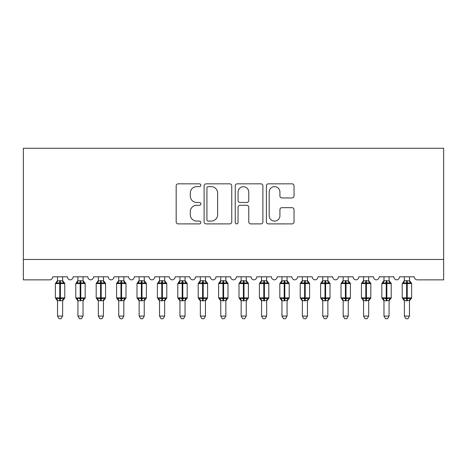 <?xml version="1.0" encoding="UTF-8"?>
<svg xmlns="http://www.w3.org/2000/svg" width="467" height="467" viewBox="0 0 467 467"><rect width="100%" height="100%" fill="white"/><g stroke="black" fill="none" stroke-linecap="round" stroke-linejoin="round"><path stroke-width="0.7" d="M200.857 185.241A1.401 1.401 0 0 0 199.456 183.84L178.178 183.84A2.002 2.002 0 0 0 176.176 185.843L176.176 221.889A2.002 2.002 0 0 0 178.178 223.891L199.456 223.891A1.401 1.401 0 0 0 200.857 222.49A1.401 1.401 0 0 0 199.456 221.089L196.7 221.089A6.41 6.41 0 0 1 190.291 214.68L190.291 211.674A6.41 6.41 0 0 1 196.7 205.264L199.456 205.264A1.401 1.401 0 0 0 200.857 203.863A1.401 1.401 0 0 0 199.456 202.462L196.7 202.462A6.41 6.41 0 0 1 190.291 196.052L190.291 193.052A6.41 6.41 0 0 1 196.7 186.642L199.456 186.642A1.401 1.401 0 0 0 200.857 185.241M292.027 197.955A2.002 2.002 0 0 0 294.029 195.953L294.029 185.843A2.002 2.002 0 0 0 292.027 183.84L268.397 183.84A2.002 2.002 0 0 0 266.394 185.843L266.394 221.889A2.002 2.002 0 0 0 268.397 223.891L292.027 223.891A2.002 2.002 0 0 0 294.029 221.889L294.029 209.671A2.002 2.002 0 0 0 292.027 207.669L281.916 207.669A2.002 2.002 0 0 0 279.914 209.671L279.914 215.731A5.359 5.359 0 0 1 274.555 221.089A5.359 5.359 0 0 1 269.196 215.731L269.196 192.001A5.359 5.359 0 0 1 274.555 186.642A5.359 5.359 0 0 1 279.914 192.001L279.914 195.953A2.002 2.002 0 0 0 281.916 197.955L292.027 197.955M443.65 259.465L443.65 148.267L23.35 148.267L23.35 279.867L49.671 279.867A3.059 3.059 0 0 0 52.73 276.803L67.423 276.803A3.059 3.059 0 0 0 70.278 279.861A3.059 3.059 0 0 0 73.132 276.803L87.825 276.803A3.059 3.059 0 0 0 90.68 279.861A3.059 3.059 0 0 0 93.534 276.803L108.227 276.803A3.059 3.059 0 0 0 111.082 279.861A3.059 3.059 0 0 0 113.936 276.803L128.629 276.803A3.059 3.059 0 0 0 131.484 279.861A3.059 3.059 0 0 0 134.344 276.803L149.031 276.803A3.059 3.059 0 0 0 151.886 279.861A3.059 3.059 0 0 0 154.746 276.803L169.433 276.803A3.059 3.059 0 0 0 172.294 279.861A3.059 3.059 0 0 0 175.148 276.803L189.835 276.803A3.059 3.059 0 0 0 192.696 279.861A3.059 3.059 0 0 0 195.55 276.803L210.243 276.803A3.059 3.059 0 0 0 213.098 279.861A3.059 3.059 0 0 0 215.952 276.803L230.645 276.803A3.059 3.059 0 0 0 233.5 279.861A3.059 3.059 0 0 0 236.355 276.803L251.048 276.803A3.059 3.059 0 0 0 253.902 279.861A3.059 3.059 0 0 0 256.757 276.803L271.45 276.803A3.059 3.059 0 0 0 274.304 279.861A3.059 3.059 0 0 0 277.164 276.803L291.852 276.803A3.059 3.059 0 0 0 294.706 279.861A3.059 3.059 0 0 0 297.567 276.803L312.254 276.803A3.059 3.059 0 0 0 315.114 279.861A3.059 3.059 0 0 0 317.969 276.803L332.656 276.803A3.059 3.059 0 0 0 335.516 279.861A3.059 3.059 0 0 0 338.371 276.803L353.064 276.803A3.059 3.059 0 0 0 355.918 279.861A3.059 3.059 0 0 0 358.773 276.803L373.466 276.803A3.059 3.059 0 0 0 376.32 279.861A3.059 3.059 0 0 0 379.175 276.803L393.868 276.803A3.059 3.059 0 0 0 396.722 279.861A3.059 3.059 0 0 0 399.577 276.803L414.27 276.803A3.059 3.059 0 0 0 417.329 279.867L443.65 279.867L443.65 259.465L23.35 259.465M231.749 185.843A2.002 2.002 0 0 0 229.746 183.84L206.11 183.84A2.002 2.002 0 0 0 204.108 185.843L204.108 221.889A2.002 2.002 0 0 0 206.11 223.891L229.746 223.891A2.002 2.002 0 0 0 231.749 221.889L231.749 185.843M237.254 183.84L260.89 183.84A2.002 2.002 0 0 1 262.892 185.843L262.892 221.889A2.002 2.002 0 0 1 260.89 223.891L250.773 223.891A2.002 2.002 0 0 1 248.771 221.889L248.771 207.272A2.002 2.002 0 0 0 246.769 205.264L240.061 205.264A2.002 2.002 0 0 0 238.053 207.272L238.053 222.49A1.401 1.401 0 0 1 236.652 223.891A1.401 1.401 0 0 1 235.251 222.49L235.251 185.843A2.002 2.002 0 0 1 237.254 183.84M208.317 186.642A1.401 1.401 0 0 0 206.916 188.043L206.916 219.688A1.401 1.401 0 0 0 208.317 221.089L211.218 221.089A6.41 6.41 0 0 0 217.628 214.68L217.628 193.052A6.41 6.41 0 0 0 211.218 186.642L208.317 186.642M248.771 192.1A5.359 5.359 0 0 0 243.412 186.742A5.359 5.359 0 0 0 238.053 192.1L238.053 200.46A2.002 2.002 0 0 0 240.061 202.462L246.769 202.462A2.002 2.002 0 0 0 248.771 200.46L248.771 192.1M57.523 316.083L62.625 316.083L61.095 318.733L59.058 318.733L57.523 316.083L57.523 300.596A2.242 2.142 180 0 0 56.344 298.728L56.787 298.069L59.77 298.787L59.77 297.87L60.383 297.87L60.383 282.669L63.366 283.387L64.096 282.628A1.022 1.022 0 0 1 64.767 283.592L55.38 283.592L55.38 297.87L59.77 297.87L59.77 282.669L56.787 283.387L56.344 282.733A2.242 2.142 0 0 0 57.523 280.848M62.625 316.083L62.625 300.503L59.77 300.806L59.77 298.787L60.383 298.787L60.383 297.87L64.767 297.87A1.022 1.022 0 0 1 64.096 298.827L63.804 298.728L64.096 298.827L62.625 300.935M59.77 300.806L57.523 300.608M57.523 276.803L57.523 280.953L59.77 280.655L62.625 280.953L62.625 276.803M60.383 300.806L60.383 298.787L63.366 298.069L63.804 298.728A2.242 2.142 180 0 0 62.625 300.608M56.787 283.387L57.085 282.517M63.366 283.387L62.625 280.953M62.625 300.503L63.366 298.069M57.523 300.503L56.787 298.069M77.931 316.083L83.027 316.083L81.497 318.733L79.46 318.733L77.931 316.083L77.931 300.596A2.242 2.142 180 0 0 76.751 298.728L77.189 298.069L80.172 298.787L80.172 297.87L80.785 297.87L80.785 282.669L83.768 283.387L84.504 282.628A1.022 1.022 0 0 1 85.169 283.592L75.788 283.592L75.788 297.87L80.172 297.87L80.172 282.669L77.189 283.387L76.751 282.733A2.242 2.142 0 0 0 77.931 280.848M83.027 316.083L83.033 300.503L80.172 300.806L80.172 298.787L80.785 298.787L80.785 297.87L85.169 297.87A1.022 1.022 0 0 1 84.504 298.827L84.206 298.728L84.504 298.827L83.027 300.935M80.172 300.806L77.931 300.608M77.931 276.803L77.925 280.953L80.172 280.655L83.033 280.953L83.027 276.803M80.785 300.806L80.785 298.787L83.768 298.069L84.206 298.728A2.242 2.142 180 0 0 83.027 300.608M77.189 283.387L77.487 282.517M83.768 283.387L83.033 280.953M83.033 300.503L83.768 298.069M77.925 300.503L77.189 298.069M98.333 316.083L103.429 316.083L101.899 318.733L99.862 318.733L98.333 316.083L98.333 300.596A2.242 2.142 180 0 0 97.154 298.728L97.591 298.069L100.574 298.787L100.574 297.87L101.187 297.87L101.187 282.669L104.17 283.387L104.906 282.628A1.022 1.022 0 0 1 105.571 283.592L96.19 283.592L96.19 297.87L100.574 297.87L100.574 282.669L97.591 283.387L97.154 282.733A2.242 2.142 0 0 0 98.333 280.848M103.429 316.083L103.435 300.503L100.574 300.806L100.574 298.787L101.187 298.787L101.187 297.87L105.571 297.87A1.022 1.022 0 0 1 104.906 298.827L104.608 298.728L104.906 298.827L103.429 300.935M100.574 300.806L98.333 300.608M98.333 276.803L98.327 280.953L100.574 280.655L103.435 280.953L103.429 276.803M101.187 300.806L101.187 298.787L104.17 298.069L104.608 298.728A2.242 2.142 180 0 0 103.429 300.608M97.591 283.387L97.889 282.517M104.17 283.387L103.435 280.953M103.435 300.503L104.17 298.069M98.327 300.503L97.591 298.069M118.735 316.083L123.837 316.083L122.301 318.733L120.264 318.733L118.735 316.083L118.735 300.596A2.242 2.142 180 0 0 117.556 298.728L117.993 298.069L120.976 298.787L120.976 297.87L121.589 297.87L121.589 282.669L124.572 283.387L125.308 282.628A1.022 1.022 0 0 1 125.979 283.592L116.592 283.592L116.592 297.87L120.976 297.87L120.976 282.669L117.993 283.387L117.556 282.733A2.242 2.142 0 0 0 118.735 280.848M123.837 316.083L123.837 300.503L120.976 300.806L120.976 298.787L121.589 298.787L121.589 297.87L125.979 297.87A1.022 1.022 0 0 1 125.308 298.827L125.01 298.728L125.308 298.827L123.837 300.935M120.976 300.806L118.735 300.608M118.735 276.803L118.735 280.953L120.976 280.655L123.837 280.953L123.837 276.803M121.589 300.806L121.589 298.787L124.572 298.069L125.01 298.728A2.242 2.142 180 0 0 123.837 300.608M117.993 283.387L118.291 282.517M124.572 283.387L123.837 280.953M123.837 300.503L124.572 298.069M118.735 300.503L117.993 298.069M139.137 316.083L144.239 316.083L142.704 318.733L140.666 318.733L139.137 316.083L139.137 300.596A2.242 2.142 180 0 0 137.958 298.728L138.395 298.069L141.378 298.787L141.378 297.87L141.991 297.87L141.991 282.669L144.98 283.387L145.71 282.628A1.022 1.022 0 0 1 146.381 283.592L136.994 283.592L136.994 297.87L141.378 297.87L141.378 282.669L138.395 283.387L137.958 282.733A2.242 2.142 0 0 0 139.137 280.848M144.239 316.083L144.239 300.503L141.378 300.806L141.378 298.787L141.991 298.787L141.991 297.87L146.381 297.87A1.022 1.022 0 0 1 145.71 298.827L145.418 298.728L145.71 298.827L144.239 300.935M141.378 300.806L139.137 300.608M139.137 276.803L139.137 280.953L141.378 280.655L144.239 280.953L144.239 276.803M141.991 300.806L141.991 298.787L144.98 298.069L145.418 298.728A2.242 2.142 180 0 0 144.239 300.608M138.395 283.387L138.699 282.517M144.98 283.387L144.239 280.953M144.239 300.503L144.98 298.069M139.137 300.503L138.395 298.069M159.539 316.083L164.641 316.083L163.111 318.733L161.068 318.733L159.539 316.083L159.539 300.596A2.242 2.142 180 0 0 158.36 298.728L158.798 298.069L161.786 298.787L161.786 297.87L162.393 297.87L162.393 282.669L165.382 283.387L166.112 282.628A1.022 1.022 0 0 1 166.783 283.592L157.397 283.592L157.397 297.87L161.786 297.87L161.786 282.669L158.798 283.387L158.36 282.733A2.242 2.142 0 0 0 159.539 280.848M164.641 316.083L164.641 300.503L161.786 300.806L161.786 298.787L162.393 298.787L162.393 297.87L166.783 297.87A1.022 1.022 0 0 1 166.112 298.827L165.82 298.728L166.112 298.827L164.641 300.935M161.786 300.806L159.539 300.608M159.539 276.803L159.539 280.953L161.786 280.655L164.641 280.953L164.641 276.803M162.393 300.806L162.393 298.787L165.382 298.069L165.82 298.728A2.242 2.142 180 0 0 164.641 300.608M158.798 283.387L159.101 282.517M165.382 283.387L164.641 280.953M164.641 300.503L165.382 298.069M159.539 300.503L158.798 298.069M179.941 316.083L185.043 316.083L183.513 318.733L181.476 318.733L179.941 316.083L179.941 300.596A2.242 2.142 180 0 0 178.762 298.728L179.2 298.069L182.188 298.787L182.188 297.87L182.801 297.87L182.801 282.669L185.784 283.387L186.514 282.628A1.022 1.022 0 0 1 187.185 283.592L177.799 283.592L177.799 297.87L182.188 297.87L182.188 282.669L179.2 283.387L178.762 282.733A2.242 2.142 0 0 0 179.941 280.848M185.043 316.083L185.043 300.503L182.188 300.806L182.188 298.787L182.801 298.787L182.801 297.87L187.185 297.87A1.022 1.022 0 0 1 186.514 298.827L186.222 298.728L186.514 298.827L185.043 300.935M182.188 300.806L179.941 300.608M179.941 276.803L179.941 280.953L182.188 280.655L185.043 280.953L185.043 276.803M182.801 300.806L182.801 298.787L185.784 298.069L186.222 298.728A2.242 2.142 180 0 0 185.043 300.608M179.2 283.387L179.503 282.517M185.784 283.387L185.043 280.953M185.043 300.503L185.784 298.069M179.941 300.503L179.2 298.069M200.343 316.083L205.445 316.083L203.916 318.733L201.878 318.733L200.343 316.083L200.343 300.596A2.242 2.142 180 0 0 199.164 298.728L199.607 298.069L202.59 298.787L202.59 297.87L203.203 297.87L203.203 282.669L206.186 283.387L206.916 282.628A1.022 1.022 0 0 1 207.587 283.592L198.201 283.592L198.201 297.87L202.59 297.87L202.59 282.669L199.607 283.387L199.164 282.733A2.242 2.142 0 0 0 200.343 280.848M205.445 316.083L205.445 300.503L202.59 300.806L202.59 298.787L203.203 298.787L203.203 297.87L207.587 297.87A1.022 1.022 0 0 1 206.916 298.827L206.624 298.728L206.916 298.827L205.445 300.935M202.59 300.806L200.343 300.608M200.343 276.803L200.343 280.953L202.59 280.655L205.445 280.953L205.445 276.803M203.203 300.806L203.203 298.787L206.186 298.069L206.624 298.728A2.242 2.142 180 0 0 205.445 300.608M199.607 283.387L199.905 282.517M206.186 283.387L205.445 280.953M205.445 300.503L206.186 298.069M200.343 300.503L199.607 298.069M220.751 316.083L225.847 316.083L224.318 318.733L222.28 318.733L220.751 316.083L220.751 300.596A2.242 2.142 180 0 0 219.572 298.728L220.01 298.069L222.993 298.787L222.993 297.87L223.605 297.87L223.605 282.669L226.588 283.387L227.324 282.628A1.022 1.022 0 0 1 227.989 283.592L218.609 283.592L218.609 297.87L222.993 297.87L222.993 282.669L220.01 283.387L219.572 282.733A2.242 2.142 0 0 0 220.751 280.848M225.847 316.083L225.853 300.503L222.993 300.806L222.993 298.787L223.605 298.787L223.605 297.87L227.989 297.87A1.022 1.022 0 0 1 227.324 298.827L227.026 298.728L227.324 298.827L225.847 300.935M222.993 300.806L220.751 300.608M220.751 276.803L220.745 280.953L222.993 280.655L225.853 280.953L225.847 276.803M223.605 300.806L223.605 298.787L226.588 298.069L227.026 298.728A2.242 2.142 180 0 0 225.847 300.608M220.01 283.387L220.307 282.517M226.588 283.387L225.853 280.953M225.853 300.503L226.588 298.069M220.745 300.503L220.01 298.069M241.153 316.083L246.249 316.083L244.72 318.733L242.682 318.733L241.153 316.083L241.153 300.596A2.242 2.142 180 0 0 239.974 298.728L240.412 298.069L243.395 298.787L243.395 297.87L244.007 297.87L244.007 282.669L246.99 283.387L247.726 282.628A1.022 1.022 0 0 1 248.391 283.592L239.011 283.592L239.011 297.87L243.395 297.87L243.395 282.669L240.412 283.387L239.974 282.733A2.242 2.142 0 0 0 241.153 280.848M246.249 316.083L246.255 300.503L243.395 300.806L243.395 298.787L244.007 298.787L244.007 297.87L248.391 297.87A1.022 1.022 0 0 1 247.726 298.827L247.428 298.728L247.726 298.827L246.249 300.935M243.395 300.806L241.153 300.608M241.153 276.803L241.147 280.953L243.395 280.655L246.255 280.953L246.249 276.803M244.007 300.806L244.007 298.787L246.99 298.069L247.428 298.728A2.242 2.142 180 0 0 246.249 300.608M240.412 283.387L240.709 282.517M246.99 283.387L246.255 280.953M246.255 300.503L246.99 298.069M241.147 300.503L240.412 298.069M261.555 316.083L266.657 316.083L265.122 318.733L263.084 318.733L261.555 316.083L261.555 300.596A2.242 2.142 180 0 0 260.376 298.728L260.814 298.069L263.797 298.787L263.797 297.87L264.41 297.87L264.41 282.669L267.393 283.387L268.128 282.628A1.022 1.022 0 0 1 268.799 283.592L259.413 283.592L259.413 297.87L263.797 297.87L263.797 282.669L260.814 283.387L260.376 282.733A2.242 2.142 0 0 0 261.555 280.848M266.657 316.083L266.657 300.503L263.797 300.806L263.797 298.787L264.41 298.787L264.41 297.87L268.799 297.87A1.022 1.022 0 0 1 268.128 298.827L267.836 298.728L268.128 298.827L266.657 300.935M263.797 300.806L261.555 300.608M261.555 276.803L261.555 280.953L263.797 280.655L266.657 280.953L266.657 276.803M264.41 300.806L264.41 298.787L267.393 298.069L267.836 298.728A2.242 2.142 180 0 0 266.657 300.608M260.814 283.387L261.111 282.517M267.393 283.387L266.657 280.953M266.657 300.503L267.393 298.069M261.555 300.503L260.814 298.069M281.957 316.083L287.059 316.083L285.524 318.733L283.487 318.733L281.957 316.083L281.957 300.596A2.242 2.142 180 0 0 280.778 298.728L281.216 298.069L284.199 298.787L284.199 297.87L284.812 297.87L284.812 282.669L287.8 283.387L288.53 282.628A1.022 1.022 0 0 1 289.201 283.592L279.815 283.592L279.815 297.87L284.199 297.87L284.199 282.669L281.216 283.387L280.778 282.733A2.242 2.142 0 0 0 281.957 280.848M287.059 316.083L287.059 300.503L284.199 300.806L284.199 298.787L284.812 298.787L284.812 297.87L289.201 297.87A1.022 1.022 0 0 1 288.53 298.827L288.238 298.728L288.53 298.827L287.059 300.935M284.199 300.806L281.957 300.608M281.957 276.803L281.957 280.953L284.199 280.655L287.059 280.953L287.059 276.803M284.812 300.806L284.812 298.787L287.8 298.069L288.238 298.728A2.242 2.142 180 0 0 287.059 300.608M281.216 283.387L281.519 282.517M287.8 283.387L287.059 280.953M287.059 300.503L287.8 298.069M281.957 300.503L281.216 298.069M302.359 316.083L307.461 316.083L305.932 318.733L303.889 318.733L302.359 316.083L302.359 300.596A2.242 2.142 180 0 0 301.18 298.728L301.618 298.069L304.607 298.787L304.607 297.87L305.214 297.87L305.214 282.669L308.202 283.387L308.932 282.628A1.022 1.022 0 0 1 309.603 283.592L300.217 283.592L300.217 297.87L304.607 297.87L304.607 282.669L301.618 283.387L301.18 282.733A2.242 2.142 0 0 0 302.359 280.848M307.461 316.083L307.461 300.503L304.607 300.806L304.607 298.787L305.214 298.787L305.214 297.87L309.603 297.87A1.022 1.022 0 0 1 308.932 298.827L308.64 298.728L308.932 298.827L307.461 300.935M304.607 300.806L302.359 300.608M302.359 276.803L302.359 280.953L304.607 280.655L307.461 280.953L307.461 276.803M305.214 300.806L305.214 298.787L308.202 298.069L308.64 298.728A2.242 2.142 180 0 0 307.461 300.608M301.618 283.387L301.921 282.517M308.202 283.387L307.461 280.953M307.461 300.503L308.202 298.069M302.359 300.503L301.618 298.069M322.761 316.083L327.863 316.083L326.334 318.733L324.296 318.733L322.761 316.083L322.761 300.596A2.242 2.142 180 0 0 321.582 298.728L322.02 298.069L325.009 298.787L325.009 297.87L325.622 297.87L325.622 282.669L328.605 283.387L329.334 282.628A1.022 1.022 0 0 1 330.006 283.592L320.619 283.592L320.619 297.87L325.009 297.87L325.009 282.669L322.02 283.387L321.582 282.733A2.242 2.142 0 0 0 322.761 280.848M327.863 316.083L327.863 300.503L325.009 300.806L325.009 298.787L325.622 298.787L325.622 297.87L330.006 297.87A1.022 1.022 0 0 1 329.334 298.827L329.042 298.728L329.334 298.827L327.863 300.935M325.009 300.806L322.761 300.608M322.761 276.803L322.761 280.953L325.009 280.655L327.863 280.953L327.863 276.803M325.622 300.806L325.622 298.787L328.605 298.069L329.042 298.728A2.242 2.142 180 0 0 327.863 300.608M322.02 283.387L322.323 282.517M328.605 283.387L327.863 280.953M327.863 300.503L328.605 298.069M322.761 300.503L322.02 298.069M343.163 316.083L348.265 316.083L346.736 318.733L344.699 318.733L343.163 316.083L343.163 300.596A2.242 2.142 180 0 0 341.99 298.728L342.428 298.069L345.411 298.787L345.411 297.87L346.024 297.87L346.024 282.669L349.007 283.387L349.736 282.628A1.022 1.022 0 0 1 350.408 283.592L341.021 283.592L341.021 297.87L345.411 297.87L345.411 282.669L342.428 283.387L341.99 282.733A2.242 2.142 0 0 0 343.163 280.848M348.265 316.083L348.265 300.503L345.411 300.806L345.411 298.787L346.024 298.787L346.024 297.87L350.408 297.87A1.022 1.022 0 0 1 349.736 298.827L349.444 298.728L349.736 298.827L348.265 300.935M345.411 300.806L343.163 300.608M343.163 276.803L343.163 280.953L345.411 280.655L348.265 280.953L348.265 276.803M346.024 300.806L346.024 298.787L349.007 298.069L349.444 298.728A2.242 2.142 180 0 0 348.265 300.608M342.428 283.387L342.725 282.517M349.007 283.387L348.265 280.953M348.265 300.503L349.007 298.069M343.163 300.503L342.428 298.069M363.571 316.083L368.667 316.083L367.138 318.733L365.101 318.733L363.571 316.083L363.571 300.596A2.242 2.142 180 0 0 362.392 298.728L362.83 298.069L365.813 298.787L365.813 297.87L366.426 297.87L366.426 282.669L369.409 283.387L370.144 282.628A1.022 1.022 0 0 1 370.81 283.592L361.429 283.592L361.429 297.87L365.813 297.87L365.813 282.669L362.83 283.387L362.392 282.733A2.242 2.142 0 0 0 363.571 280.848M368.667 316.083L368.673 300.503L365.813 300.806L365.813 298.787L366.426 298.787L366.426 297.87L370.81 297.87A1.022 1.022 0 0 1 370.144 298.827L369.846 298.728L370.144 298.827L368.667 300.935M365.813 300.806L363.571 300.608M363.571 276.803L363.565 280.953L365.813 280.655L368.673 280.953L368.667 276.803M366.426 300.806L366.426 298.787L369.409 298.069L369.846 298.728A2.242 2.142 180 0 0 368.667 300.608M362.83 283.387L363.128 282.517M369.409 283.387L368.673 280.953M368.673 300.503L369.409 298.069M363.565 300.503L362.83 298.069M383.973 316.083L389.069 316.083L387.54 318.733L385.503 318.733L383.973 316.083L383.973 300.596A2.242 2.142 180 0 0 382.794 298.728L383.232 298.069L386.215 298.787L386.215 297.87L386.828 297.87L386.828 282.669L389.811 283.387L390.546 282.628A1.022 1.022 0 0 1 391.212 283.592L381.831 283.592L381.831 297.87L386.215 297.87L386.215 282.669L383.232 283.387L382.794 282.733A2.242 2.142 0 0 0 383.973 280.848M389.069 316.083L389.075 300.503L386.215 300.806L386.215 298.787L386.828 298.787L386.828 297.87L391.212 297.87A1.022 1.022 0 0 1 390.546 298.827L390.249 298.728L390.546 298.827L389.069 300.935M386.215 300.806L383.973 300.608M383.973 276.803L383.967 280.953L386.215 280.655L389.075 280.953L389.069 276.803M386.828 300.806L386.828 298.787L389.811 298.069L390.249 298.728A2.242 2.142 180 0 0 389.069 300.608M383.232 283.387L383.53 282.517M389.811 283.387L389.075 280.953M389.075 300.503L389.811 298.069M383.967 300.503L383.232 298.069M404.375 316.083L409.477 316.083L407.942 318.733L405.905 318.733L404.375 316.083L404.375 300.596A2.242 2.142 180 0 0 403.196 298.728L403.634 298.069L406.617 298.787L406.617 297.87L407.23 297.87L407.23 282.669L410.213 283.387L410.948 282.628A1.022 1.022 0 0 1 411.62 283.592L402.233 283.592L402.233 297.87L406.617 297.87L406.617 282.669L403.634 283.387L403.196 282.733A2.242 2.142 0 0 0 404.375 280.848M409.477 316.083L409.477 300.503L406.617 300.806L406.617 298.787L407.23 298.787L407.23 297.87L411.62 297.87A1.022 1.022 0 0 1 410.948 298.827L410.656 298.728L410.948 298.827L409.477 300.935M406.617 300.806L404.375 300.608M404.375 276.803L404.375 280.953L406.617 280.655L409.477 280.953L409.477 276.803M407.23 300.806L407.23 298.787L410.213 298.069L410.656 298.728A2.242 2.142 180 0 0 409.477 300.608M403.634 283.387L403.932 282.517M410.213 283.387L409.477 280.953M409.477 300.503L410.213 298.069M404.375 300.503L403.634 298.069M60.383 280.655L60.383 282.669L59.77 282.669L59.77 280.655M63.804 282.733A2.242 2.142 0 0 1 62.625 280.848M80.785 280.655L80.785 282.669L80.172 282.669L80.172 280.655M84.206 282.733A2.242 2.142 0 0 1 83.027 280.848M101.187 280.655L101.187 282.669L100.574 282.669L100.574 280.655M104.608 282.733A2.242 2.142 0 0 1 103.429 280.848M121.589 280.655L121.589 282.669L120.976 282.669L120.976 280.655M125.01 282.733A2.242 2.142 0 0 1 123.837 280.848M141.991 280.655L141.991 282.669L141.378 282.669L141.378 280.655M145.418 282.733A2.242 2.142 0 0 1 144.239 280.848M162.393 280.655L162.393 282.669L161.786 282.669L161.786 280.655M165.82 282.733A2.242 2.142 0 0 1 164.641 280.848M182.801 280.655L182.801 282.669L182.188 282.669L182.188 280.655M186.222 282.733A2.242 2.142 0 0 1 185.043 280.848M203.203 280.655L203.203 282.669L202.59 282.669L202.59 280.655M206.624 282.733A2.242 2.142 0 0 1 205.445 280.848M223.605 280.655L223.605 282.669L222.993 282.669L222.993 280.655M227.026 282.733A2.242 2.142 0 0 1 225.847 280.848M244.007 280.655L244.007 282.669L243.395 282.669L243.395 280.655M247.428 282.733A2.242 2.142 0 0 1 246.249 280.848M264.41 280.655L264.41 282.669L263.797 282.669L263.797 280.655M267.836 282.733A2.242 2.142 0 0 1 266.657 280.848M284.812 280.655L284.812 282.669L284.199 282.669L284.199 280.655M288.238 282.733A2.242 2.142 0 0 1 287.059 280.848M305.214 280.655L305.214 282.669L304.607 282.669L304.607 280.655M308.64 282.733A2.242 2.142 0 0 1 307.461 280.848M325.622 280.655L325.622 282.669L325.009 282.669L325.009 280.655M329.042 282.733A2.242 2.142 0 0 1 327.863 280.848M346.024 280.655L346.024 282.669L345.411 282.669L345.411 280.655M349.444 282.733A2.242 2.142 0 0 1 348.265 280.848M366.426 280.655L366.426 282.669L365.813 282.669L365.813 280.655M369.846 282.733A2.242 2.142 0 0 1 368.667 280.848M386.828 280.655L386.828 282.669L386.215 282.669L386.215 280.655M390.249 282.733A2.242 2.142 0 0 1 389.069 280.848M407.23 280.655L407.23 282.669L406.617 282.669L406.617 280.655M410.656 282.733A2.242 2.142 0 0 1 409.477 280.848M64.767 297.87L64.767 283.592M57.523 300.935L55.38 297.87M57.523 280.521L55.38 283.592M64.096 282.628L62.625 280.521M85.169 297.87L85.169 283.592M77.931 300.935L75.788 297.87M77.931 280.521L75.788 283.592M84.504 282.628L83.027 280.521M105.571 297.87L105.571 283.592M98.333 300.935L96.19 297.87M98.333 280.521L96.19 283.592M104.906 282.628L103.429 280.521M125.979 297.87L125.979 283.592M118.735 300.935L116.592 297.87M118.735 280.521L116.592 283.592M125.308 282.628L123.837 280.521M146.381 297.87L146.381 283.592M139.137 300.935L136.994 297.87M139.137 280.521L136.994 283.592M145.71 282.628L144.239 280.521M166.783 297.87L166.783 283.592M159.539 300.935L157.397 297.87M159.539 280.521L157.397 283.592M166.112 282.628L164.641 280.521M187.185 297.87L187.185 283.592M179.941 300.935L177.799 297.87M179.941 280.521L177.799 283.592M186.514 282.628L185.043 280.521M207.587 297.87L207.587 283.592M200.343 300.935L198.201 297.87M200.343 280.521L198.201 283.592M206.916 282.628L205.445 280.521M227.989 297.87L227.989 283.592M220.751 300.935L218.609 297.87M220.751 280.521L218.609 283.592M227.324 282.628L225.847 280.521M248.391 297.87L248.391 283.592M241.153 300.935L239.011 297.87M241.153 280.521L239.011 283.592M247.726 282.628L246.249 280.521M268.799 297.87L268.799 283.592M261.555 300.935L259.413 297.87M261.555 280.521L259.413 283.592M268.128 282.628L266.657 280.521M289.201 297.87L289.201 283.592M281.957 300.935L279.815 297.87M281.957 280.521L279.815 283.592M288.53 282.628L287.059 280.521M309.603 297.87L309.603 283.592M302.359 300.935L300.217 297.87M302.359 280.521L300.217 283.592M308.932 282.628L307.461 280.521M330.006 297.87L330.006 283.592M322.761 300.935L320.619 297.87M322.761 280.521L320.619 283.592M329.334 282.628L327.863 280.521M350.408 297.87L350.408 283.592M343.163 300.935L341.021 297.87M343.163 280.521L341.021 283.592M349.736 282.628L348.265 280.521M370.81 297.87L370.81 283.592M363.571 300.935L361.429 297.87M363.571 280.521L361.429 283.592M370.144 282.628L368.667 280.521M391.212 297.87L391.212 283.592M383.973 300.935L381.831 297.87M383.973 280.521L381.831 283.592M390.546 282.628L389.069 280.521M411.62 297.87L411.62 283.592M404.375 300.935L402.233 297.87M404.375 280.521L402.233 283.592M410.948 282.628L409.477 280.521"/></g></svg>
